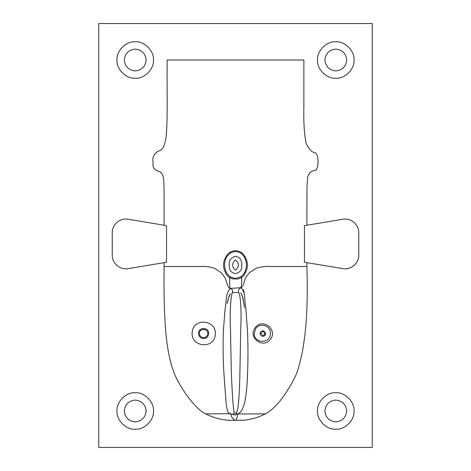 <?xml version="1.0" encoding="UTF-8"?>
<svg xmlns="http://www.w3.org/2000/svg" width="471" height="471" viewBox="0 0 471 471"><rect width="100%" height="100%" fill="white"/><g stroke="black" fill="none" stroke-linecap="round" stroke-linejoin="round"><path stroke-width="0.71" d="M354.009 60.017C354.822 69.037 344.796 79.063 335.776 78.245C326.756 79.063 316.73 69.037 317.542 60.017C316.73 50.992 326.756 40.965 335.776 41.784C344.796 40.965 354.822 50.992 354.009 60.017M346.68 60.017C345.991 53.441 342.352 49.802 335.776 49.108C329.2 49.802 325.567 53.441 324.872 60.017C325.567 66.588 329.2 70.226 335.776 70.921C342.352 70.226 345.991 66.588 346.68 60.017M153.458 60.017C154.27 69.037 144.244 79.063 135.224 78.245C126.204 79.063 116.178 69.037 116.991 60.017C116.178 50.992 126.204 40.965 135.224 41.784C144.244 40.965 154.27 50.992 153.458 60.017M146.128 60.017C145.433 53.441 141.8 49.802 135.224 49.108C128.648 49.802 125.009 53.441 124.32 60.017C125.009 66.588 128.648 70.226 135.224 70.921C141.8 70.226 145.433 66.588 146.128 60.017M354.009 410.983C354.822 420.008 344.796 430.035 335.776 429.216C326.756 430.035 316.73 420.008 317.542 410.983C316.73 401.963 326.756 391.937 335.776 392.755C344.796 391.937 354.822 401.963 354.009 410.983M346.68 410.983C345.991 404.412 342.352 400.774 335.776 400.079C329.2 400.774 325.567 404.412 324.872 410.983C325.567 417.559 329.2 421.198 335.776 421.892C342.352 421.198 345.991 417.559 346.68 410.983M153.458 410.983C154.27 420.008 144.244 430.035 135.224 429.216C126.204 430.035 116.178 420.008 116.991 410.983C116.178 401.963 126.204 391.937 135.224 392.755C144.244 391.937 154.27 401.963 153.458 410.983M146.128 410.983C145.433 404.412 141.8 400.774 135.224 400.079C128.648 400.774 125.009 404.412 124.32 410.983C125.009 417.559 128.648 421.198 135.224 421.892C141.8 421.198 145.433 417.559 146.128 410.983M230.519 276.972L235.5 278.549L240.758 276.789C248.099 271.873 248.4 258.249 240.722 253.239C237.36 251.12 233.957 251.067 230.525 253.074C222.489 258.008 222.848 272.197 230.519 276.972L229.677 277.713C229.483 282.494 229.677 286.068 230.248 288.435C225.185 293.598 226.692 302.094 225.114 308.67L223.372 330.701C222.895 345.844 223.066 359.968 223.896 373.079L226.145 403.6L227.275 410.176C228.358 411.854 226.981 412.514 230.967 414.027C230.92 418.26 235.947 420.98 235.5 420.203C225.321 420.939 215.4 418.831 205.727 413.874C201.341 412.514 188.777 400.792 179.457 383.694C166.033 362.382 163.437 324.413 164.096 266.492L164.096 262.647L128.177 268.635C120.187 270.236 111.986 263.289 112.251 255.147L112.251 232.733C111.986 224.59 120.187 217.643 128.177 219.245L164.096 225.232C164.085 191.096 164.202 181.011 163.337 177.337C162.56 173.905 160.941 171.88 158.48 171.261C154.205 170.019 152.41 167.123 153.093 162.572C152.251 158.309 153.458 154.865 156.702 152.227C159.793 149.601 163.784 152.192 166.063 137.191C167.9 121.494 166.846 87.7 167.128 60.017L303.872 60.017L303.872 105.592C303.483 122.054 304.26 134.718 306.209 143.578C309.129 149.478 312.126 152.527 315.199 152.728C316.936 153.952 317.831 156.154 317.878 159.339C318.596 165.498 316.748 170.967 314.275 170.579C311.06 171.079 308.882 173.222 307.734 177.008L306.986 186.098L306.904 225.232L304.466 225.638L304.478 262.241L306.904 262.647L306.904 266.492C308.428 311.661 305.379 346.209 297.743 370.135C295.199 379.243 282.518 399.437 275.906 405.531C272.091 409.523 268.576 412.308 265.367 413.874C255.623 418.837 245.668 420.944 235.5 420.203C236.242 420.662 236.978 418.589 237.72 413.985C242.07 411.448 242.165 409.605 244.425 403.594C246.145 396.452 247.187 386.285 247.546 373.085C248.123 360.003 248.099 345.814 247.475 330.518L245.803 308.152C244.243 301.57 246.015 292.65 240.946 287.687C241.605 285.296 241.841 281.905 241.647 277.513L238.591 278.873M255.035 327.922C262.235 317.23 278.867 329.953 269.965 339.874C262.818 348.77 247.887 337.689 255.035 327.922M192.421 330.948C194.499 317.413 217.113 320.039 215.253 334.916C213.775 350.312 188.983 346.621 192.421 330.948M166.522 262.241L164.096 262.647L166.522 262.241L166.534 225.638L164.096 225.232L166.534 225.638M128.177 268.635C120.187 270.236 111.986 263.289 112.251 255.147M112.251 232.733C111.986 224.59 120.187 217.643 128.177 219.245M238.591 278.879L232.497 278.903L229.677 277.713L227.334 275.694C221.876 267.858 222.3 260.363 228.612 253.204L229.86 252.297C233.746 250.113 237.602 250.172 241.429 252.474L242.494 253.28C248.776 260.663 249.082 268.246 243.419 276.024L243.201 276.241M243.195 276.236L241.647 277.513L240.758 276.789M342.823 268.635C350.813 270.236 359.014 263.289 358.749 255.147C359.014 263.289 350.813 270.236 342.823 268.635L304.478 262.241M358.749 232.733C359.014 224.59 350.813 217.643 342.823 219.245C350.813 217.643 359.014 224.59 358.749 232.733L358.749 255.147M304.466 225.638L342.823 219.245M254.21 333.497C254.14 343.736 270.107 344.024 270.431 333.786C271.09 325.956 260.345 321.958 255.735 328.587L254.21 333.503M229.86 252.297L230.525 253.074M306.904 266.492L270.531 266.492C265.762 266.203 261.005 266.786 256.253 268.252L249.654 272.426L245.468 277.89L243.377 284.513C242.565 286.498 241.758 287.557 240.946 287.687L230.248 288.435C229.283 288.334 228.394 287.286 227.581 285.296L225.185 278.073L221.358 272.833L214.788 268.37C210.06 266.81 205.309 266.18 200.546 266.492L164.096 266.492M265.367 413.874L237.72 413.985C232.968 415.463 237.837 415.422 230.967 414.027C235.529 414.568 233.216 413.456 234.299 412.985C233.351 410.323 232.356 396.929 231.326 372.797L230.484 329.158C229.671 312.603 230.696 295.129 232.497 292.632L232.509 291.155C231.903 290.572 234.175 290.654 230.248 288.435M237.72 413.985C234.764 414.598 236.931 413.438 236.342 412.979L234.299 412.985M240.946 287.687C236.783 290.566 239.268 290.154 238.626 290.895L238.673 292.497C240.599 295.029 241.629 312.573 240.71 329.141L239.904 372.797C239.445 396.935 238.261 410.329 236.342 412.979M232.497 292.632L238.673 292.497M372.243 23.55L372.243 447.45L98.757 447.45L98.757 23.55L372.243 23.55M230.967 414.027L228.918 413.697L205.727 413.874M198.491 333.497C198.214 326.921 208.971 326.921 208.694 333.497C208.37 336.577 206.669 338.272 203.596 338.596C200.516 338.272 198.821 336.577 198.491 333.497M260.928 333.497L262.847 335.417C267.711 334.622 261.723 328.634 260.928 333.497M260.027 333.497C261.905 329.859 263.789 329.859 265.668 333.497C265.491 335.199 264.549 336.141 262.847 336.318C261.146 336.141 260.21 335.199 260.027 333.497M199.398 333.497C199.663 336.029 201.064 337.43 203.596 337.695C206.127 337.43 207.523 336.029 207.788 333.497C208.023 328.087 199.168 328.087 199.398 333.497M235.5 270.118C239.356 266.704 239.356 263.289 235.5 259.874C231.644 263.289 231.644 266.704 235.5 270.118M235.494 273.745C228.9 271.926 230.136 268.758 229.106 266.309C229.671 263.001 227.628 258.891 235.5 256.248C242.112 258.067 240.858 261.24 241.894 263.683C241.323 266.992 243.383 271.108 235.494 273.745M240.722 253.239L241.429 252.474M244.143 292.744L243.436 289.63M229.024 296.306L230.337 293.533L228.164 299.173L227.216 303.342L229.024 296.306M243.089 299.238C241.817 294.334 240.44 292.367 240.746 292.927C240.381 292.356 241.941 294.357 243.107 298.767L244.584 307.716L243.089 299.238"/></g></svg>

